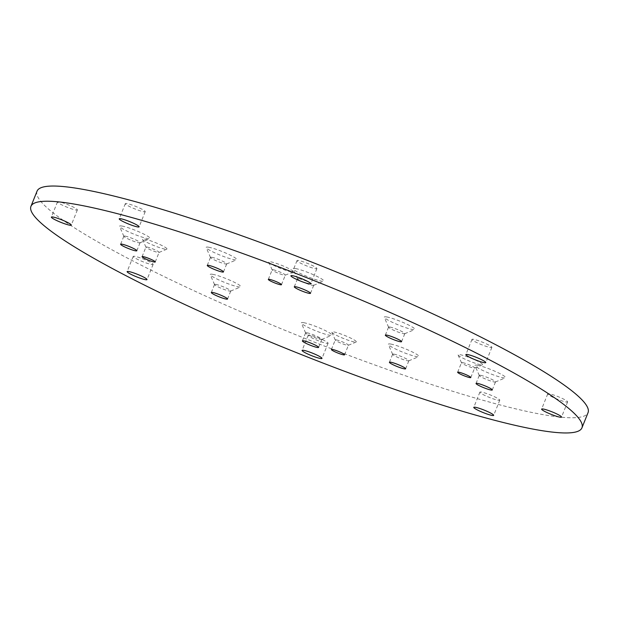 <?xml version="1.0" encoding="UTF-8"?>
<svg xmlns="http://www.w3.org/2000/svg" width="619" height="619" viewBox="0 0 619 619"><rect width="100%" height="100%" fill="white"/><g stroke="black" fill="none" stroke-linecap="round" stroke-linejoin="round"><path stroke-width="0.46" stroke-dasharray="3.1 2.32" d="M336.279 339.877A7.095 0.874 21.9 0 1 343.831 342.469A7.095 0.874 21.9 0 1 348.42 345.224A7.095 0.874 21.9 0 1 348.327 345.309A7.095 0.874 21.9 0 1 347.398 345.278A7.095 0.874 21.9 0 1 340.233 342.864A7.095 0.874 21.9 0 1 335.266 340.055A7.095 0.874 21.9 0 1 335.258 339.932A7.095 0.874 21.9 0 1 336.279 339.877M333.749 331.931A13.2 1.633 21.9 0 1 348.536 337.076A13.2 1.633 21.9 0 1 356.173 342.036A13.2 1.633 21.9 0 1 354.439 341.99A13.2 1.633 21.9 0 1 341.115 337.487A13.2 1.633 21.9 0 1 331.869 332.264A13.2 1.633 21.9 0 1 333.749 331.931M462.517 362.61A7.095 0.874 21.9 0 1 470.076 365.202A7.095 0.874 21.9 0 1 474.657 367.957A7.095 0.874 21.9 0 1 474.564 368.042A7.095 0.874 21.9 0 1 473.636 368.019A7.095 0.874 21.9 0 1 466.478 365.597A7.095 0.874 21.9 0 1 461.503 362.788A7.095 0.874 21.9 0 1 461.495 362.664A7.095 0.874 21.9 0 1 462.517 362.61M459.987 354.664A13.2 1.633 21.9 0 1 474.773 359.809A13.2 1.633 21.9 0 1 482.41 364.769A13.2 1.633 21.9 0 1 480.684 364.723A13.2 1.633 21.9 0 1 467.353 360.219A13.2 1.633 21.9 0 1 458.114 354.997A13.2 1.633 21.9 0 1 459.987 354.664M146.951 247.035A7.095 0.874 21.9 0 1 154.51 249.627A7.095 0.874 21.9 0 1 159.091 252.382A7.095 0.874 21.9 0 1 158.998 252.467A7.095 0.874 21.9 0 1 158.069 252.444A7.095 0.874 21.9 0 1 150.912 250.022A7.095 0.874 21.9 0 1 145.937 247.213A7.095 0.874 21.9 0 1 145.929 247.089A7.095 0.874 21.9 0 1 146.951 247.035M144.42 239.089A13.2 1.633 21.9 0 1 159.207 244.234A13.2 1.633 21.9 0 1 166.844 249.194A13.2 1.633 21.9 0 1 165.118 249.148A13.2 1.633 21.9 0 1 151.787 244.644A13.2 1.633 21.9 0 1 142.548 239.421A13.2 1.633 21.9 0 1 144.42 239.089M273.188 269.768A7.095 0.874 21.9 0 1 280.747 272.36A7.095 0.874 21.9 0 1 285.328 275.115A7.095 0.874 21.9 0 1 285.243 275.2A7.095 0.874 21.9 0 1 284.314 275.176A7.095 0.874 21.9 0 1 277.15 272.755A7.095 0.874 21.9 0 1 272.182 269.946A7.095 0.874 21.9 0 1 272.167 269.822A7.095 0.874 21.9 0 1 273.188 269.768M270.665 261.822A13.2 1.633 21.9 0 1 285.444 266.967A13.2 1.633 21.9 0 1 293.081 271.927A13.2 1.633 21.9 0 1 291.356 271.88A13.2 1.633 21.9 0 1 278.032 267.377A13.2 1.633 21.9 0 1 268.785 262.154A13.2 1.633 21.9 0 1 270.665 261.822M306.877 332.767A8.743 1.083 21.9 0 1 316.193 335.962A8.743 1.083 21.9 0 1 321.841 339.359A8.743 1.083 21.9 0 1 321.733 339.46A8.743 1.083 21.9 0 1 320.588 339.429A8.743 1.083 21.9 0 1 311.759 336.442A8.743 1.083 21.9 0 1 305.631 332.983A8.743 1.083 21.9 0 1 305.624 332.836A8.743 1.083 21.9 0 1 306.877 332.767M303.674 322.677A16.496 2.043 21.9 0 1 322.151 329.099A16.496 2.043 21.9 0 1 331.691 335.297A16.496 2.043 21.9 0 1 329.532 335.243A16.496 2.043 21.9 0 1 312.881 329.618A16.496 2.043 21.9 0 1 301.321 323.087A16.496 2.043 21.9 0 1 303.674 322.677M393.908 354.138A8.743 1.083 21.9 0 1 403.224 357.333A8.743 1.083 21.9 0 1 408.873 360.73A8.743 1.083 21.9 0 1 408.757 360.831A8.743 1.083 21.9 0 1 407.611 360.8A8.743 1.083 21.9 0 1 398.783 357.821A8.743 1.083 21.9 0 1 392.663 354.362A8.743 1.083 21.9 0 1 392.647 354.207A8.743 1.083 21.9 0 1 393.908 354.138M390.697 344.048A16.496 2.043 21.9 0 1 409.174 350.478A16.496 2.043 21.9 0 1 418.723 356.676A16.496 2.043 21.9 0 1 416.564 356.621A16.496 2.043 21.9 0 1 399.905 350.988A16.496 2.043 21.9 0 1 388.353 344.466A16.496 2.043 21.9 0 1 390.697 344.048M480.545 375.307A8.743 1.083 21.9 0 1 489.861 378.503A8.743 1.083 21.9 0 1 495.51 381.9A8.743 1.083 21.9 0 1 495.393 382A8.743 1.083 21.9 0 1 494.256 381.969A8.743 1.083 21.9 0 1 485.428 378.99A8.743 1.083 21.9 0 1 479.299 375.532A8.743 1.083 21.9 0 1 479.284 375.377A8.743 1.083 21.9 0 1 480.545 375.307M477.334 365.218A16.496 2.043 21.9 0 1 495.819 371.648A16.496 2.043 21.9 0 1 505.359 377.845A16.496 2.043 21.9 0 1 503.201 377.783A16.496 2.043 21.9 0 1 486.542 372.158A16.496 2.043 21.9 0 1 474.99 365.636A16.496 2.043 21.9 0 1 477.334 365.218M389.846 327.033A8.743 1.083 21.9 0 1 399.162 330.229A8.743 1.083 21.9 0 1 404.811 333.626A8.743 1.083 21.9 0 1 404.702 333.726A8.743 1.083 21.9 0 1 403.557 333.695A8.743 1.083 21.9 0 1 394.729 330.708A8.743 1.083 21.9 0 1 388.6 327.25A8.743 1.083 21.9 0 1 388.593 327.103A8.743 1.083 21.9 0 1 389.846 327.033M386.643 316.936A16.496 2.043 21.9 0 1 405.12 323.366A16.496 2.043 21.9 0 1 414.66 329.563A16.496 2.043 21.9 0 1 412.502 329.509A16.496 2.043 21.9 0 1 395.851 323.884A16.496 2.043 21.9 0 1 384.291 317.354A16.496 2.043 21.9 0 1 386.643 316.936M298.776 278.658A8.743 1.083 21.9 0 1 308.092 281.854A8.743 1.083 21.9 0 1 313.748 285.251A8.743 1.083 21.9 0 1 313.632 285.351A8.743 1.083 21.9 0 1 312.487 285.32A8.743 1.083 21.9 0 1 303.658 282.341A8.743 1.083 21.9 0 1 297.538 278.883A8.743 1.083 21.9 0 1 297.522 278.728A8.743 1.083 21.9 0 1 298.776 278.658M295.572 268.569A16.496 2.043 21.9 0 1 314.05 274.998A16.496 2.043 21.9 0 1 323.598 281.196A16.496 2.043 21.9 0 1 321.439 281.134A16.496 2.043 21.9 0 1 304.78 275.509A16.496 2.043 21.9 0 1 293.22 268.986A16.496 2.043 21.9 0 1 295.572 268.569M211.752 257.287A8.743 1.083 21.9 0 1 221.068 260.483A8.743 1.083 21.9 0 1 226.716 263.88A8.743 1.083 21.9 0 1 226.608 263.98A8.743 1.083 21.9 0 1 225.463 263.949A8.743 1.083 21.9 0 1 216.635 260.963A8.743 1.083 21.9 0 1 210.506 257.504A8.743 1.083 21.9 0 1 210.491 257.357A8.743 1.083 21.9 0 1 211.752 257.287M208.541 247.198A16.496 2.043 21.9 0 1 227.026 253.62A16.496 2.043 21.9 0 1 236.566 259.818A16.496 2.043 21.9 0 1 234.408 259.763A16.496 2.043 21.9 0 1 217.749 254.138A16.496 2.043 21.9 0 1 206.197 247.608A16.496 2.043 21.9 0 1 208.541 247.198M125.115 236.118A8.743 1.083 21.9 0 1 134.431 239.313A8.743 1.083 21.9 0 1 140.08 242.71A8.743 1.083 21.9 0 1 139.964 242.81A8.743 1.083 21.9 0 1 138.818 242.78A8.743 1.083 21.9 0 1 129.99 239.793A8.743 1.083 21.9 0 1 123.87 236.334A8.743 1.083 21.9 0 1 123.854 236.187A8.743 1.083 21.9 0 1 125.115 236.118M121.904 226.028A16.496 2.043 21.9 0 1 140.381 232.458A16.496 2.043 21.9 0 1 149.93 238.648A16.496 2.043 21.9 0 1 147.771 238.594A16.496 2.043 21.9 0 1 131.112 232.968A16.496 2.043 21.9 0 1 119.56 226.438A16.496 2.043 21.9 0 1 121.904 226.028M215.807 284.4A8.743 1.083 21.9 0 1 225.123 287.587A8.743 1.083 21.9 0 1 230.779 290.984A8.743 1.083 21.9 0 1 230.663 291.085A8.743 1.083 21.9 0 1 229.517 291.054A8.743 1.083 21.9 0 1 220.689 288.075A8.743 1.083 21.9 0 1 214.569 284.616A8.743 1.083 21.9 0 1 214.553 284.469A8.743 1.083 21.9 0 1 215.807 284.4M212.603 274.302A16.496 2.043 21.9 0 1 231.08 280.732A16.496 2.043 21.9 0 1 240.629 286.93A16.496 2.043 21.9 0 1 238.47 286.876A16.496 2.043 21.9 0 1 221.811 281.243A16.496 2.043 21.9 0 1 210.251 274.72A16.496 2.043 21.9 0 1 212.603 274.302M326.546 343.305A10.724 1.323 -158.1 0 0 328.085 343.22A10.724 1.323 -158.1 0 0 321.16 339.05A10.724 1.323 -158.1 0 0 309.732 335.134A10.724 1.323 -158.1 0 0 308.192 335.219A10.724 1.323 -158.1 0 0 315.117 339.39A10.724 1.323 -158.1 0 0 326.546 343.305M498.241 400.253A10.724 1.323 -158.1 0 0 499.781 400.168A10.724 1.323 -158.1 0 0 492.848 396.005A10.724 1.323 -158.1 0 0 481.427 392.082A10.724 1.323 -158.1 0 0 479.887 392.167A10.724 1.323 -158.1 0 0 486.813 396.338A10.724 1.323 -158.1 0 0 498.241 400.253M566.083 401.986A10.724 1.323 -158.1 0 0 567.623 401.901A10.724 1.323 -158.1 0 0 560.698 397.731A10.724 1.323 -158.1 0 0 549.27 393.816A10.724 1.323 -158.1 0 0 547.73 393.901A10.724 1.323 -158.1 0 0 554.655 398.071A10.724 1.323 -158.1 0 0 566.083 401.986M490.341 347.483A10.724 1.323 -158.1 0 0 491.881 347.398A10.724 1.323 -158.1 0 0 484.948 343.236A10.724 1.323 -158.1 0 0 473.527 339.313A10.724 1.323 -158.1 0 0 471.988 339.398A10.724 1.323 -158.1 0 0 478.913 343.568A10.724 1.323 -158.1 0 0 490.341 347.483M315.373 268.677A10.724 1.323 -158.1 0 0 316.913 268.592A10.724 1.323 -158.1 0 0 309.987 264.429A10.724 1.323 -158.1 0 0 298.559 260.506A10.724 1.323 -158.1 0 0 297.019 260.591A10.724 1.323 -158.1 0 0 303.944 264.762A10.724 1.323 -158.1 0 0 315.373 268.677M143.678 211.729A10.724 1.323 -158.1 0 0 145.225 211.644A10.724 1.323 -158.1 0 0 138.292 207.473A10.724 1.323 -158.1 0 0 126.864 203.558A10.724 1.323 -158.1 0 0 125.324 203.643A10.724 1.323 -158.1 0 0 132.257 207.814A10.724 1.323 -158.1 0 0 143.678 211.729M75.835 209.996A10.724 1.323 -158.1 0 0 77.375 209.911A10.724 1.323 -158.1 0 0 70.45 205.74A10.724 1.323 -158.1 0 0 59.022 201.825A10.724 1.323 -158.1 0 0 57.482 201.91A10.724 1.323 -158.1 0 0 64.407 206.081A10.724 1.323 -158.1 0 0 75.835 209.996M151.578 264.499A10.724 1.323 -158.1 0 0 153.125 264.414A10.724 1.323 -158.1 0 0 146.192 260.243A10.724 1.323 -158.1 0 0 134.764 256.328A10.724 1.323 -158.1 0 0 133.224 256.413A10.724 1.323 -158.1 0 0 140.157 260.576A10.724 1.323 -158.1 0 0 151.578 264.499M37.055 191.155A296.927 36.699 -158.1 0 0 228.945 306.537A296.927 36.699 -158.1 0 0 545.331 415.024A296.927 36.699 -158.1 0 0 588.05 412.656M344.574 354.795L348.42 345.224M348.327 345.309L356.173 342.036M470.811 377.528L474.657 367.957M474.564 368.042L482.41 364.769M155.245 261.953L159.091 252.382M158.998 252.467L166.844 249.194M281.483 284.686L285.328 275.115M285.243 275.2L293.081 271.927M318.607 347.406L321.841 339.359M321.733 339.46L331.691 335.297M405.638 368.785L408.873 360.73M408.757 360.831L418.723 356.676M492.275 389.955L495.51 381.9M495.393 382L505.359 377.845M401.576 341.673L404.811 333.626M404.702 333.726L414.66 329.563M310.506 293.305L313.748 285.251M313.632 285.351L323.598 281.196M223.482 271.927L226.716 263.88M226.608 263.98L236.566 259.818M136.845 250.757L140.08 242.71M139.964 242.81L149.93 238.648M227.537 299.039L230.779 290.984M230.663 291.085L240.629 286.93M328.085 343.22L321.981 358.409M499.781 400.168L493.676 415.357M567.623 401.901L561.518 417.09M491.881 347.398L485.776 362.587M316.913 268.592L310.808 283.781M145.225 211.644L139.113 226.833M77.375 209.911L71.27 225.099M153.125 264.414L147.013 279.602M133.224 256.413L127.119 271.602M57.482 201.91L51.377 217.099M125.324 203.643L119.219 218.832M297.019 260.591L290.915 275.78M471.988 339.398L465.875 354.586M547.73 393.901L541.625 409.089M479.887 392.167L473.775 407.356M308.192 335.219L302.087 350.408M214.569 284.616L210.251 274.72M211.319 292.516L214.553 284.469M123.87 236.334L119.56 226.438M120.62 244.234L123.854 236.187M210.506 257.504L206.197 247.608M207.257 265.404L210.491 257.357M297.538 278.883L293.22 268.986M294.288 286.783L297.522 278.728M388.6 327.25L384.291 317.354M385.351 335.15L388.593 327.103M479.299 375.532L474.99 365.636M476.05 383.432L479.284 375.377M392.663 354.362L388.353 344.466M389.413 362.262L392.647 354.207M305.631 332.983L301.321 323.087M302.382 340.883L305.624 332.836M272.182 269.946L268.785 262.154M268.321 279.393L272.167 269.822M145.937 247.213L142.548 239.421M142.084 256.661L145.929 247.089M461.503 362.788L458.114 354.997M457.65 372.236L461.495 362.664M335.266 340.055L331.869 332.264M331.413 349.503L335.258 339.932"/><path stroke-width="0.93" d="M332.426 349.449A7.095 0.874 21.9 0 1 339.986 352.041A7.095 0.874 21.9 0 1 344.574 354.795A7.095 0.874 21.9 0 1 343.553 354.849A7.095 0.874 21.9 0 1 335.993 352.257A7.095 0.874 21.9 0 1 331.413 349.503A7.095 0.874 21.9 0 1 332.426 349.449M458.671 372.181A7.095 0.874 21.9 0 1 466.231 374.774A7.095 0.874 21.9 0 1 470.811 377.528A7.095 0.874 21.9 0 1 469.79 377.582A7.095 0.874 21.9 0 1 462.231 374.99A7.095 0.874 21.9 0 1 457.65 372.236A7.095 0.874 21.9 0 1 458.671 372.181M143.105 256.606A7.095 0.874 21.9 0 1 150.665 259.199A7.095 0.874 21.9 0 1 155.245 261.953A7.095 0.874 21.9 0 1 154.224 262.007A7.095 0.874 21.9 0 1 146.664 259.415A7.095 0.874 21.9 0 1 142.084 256.661A7.095 0.874 21.9 0 1 143.105 256.606M269.342 279.339A7.095 0.874 21.9 0 1 276.902 281.931A7.095 0.874 21.9 0 1 281.483 284.686A7.095 0.874 21.9 0 1 280.461 284.74A7.095 0.874 21.9 0 1 272.909 282.148A7.095 0.874 21.9 0 1 268.321 279.393A7.095 0.874 21.9 0 1 269.342 279.339M303.643 340.814A8.743 1.083 21.9 0 1 312.959 344.009A8.743 1.083 21.9 0 1 318.607 347.406A8.743 1.083 21.9 0 1 317.354 347.476A8.743 1.083 21.9 0 1 308.038 344.28A8.743 1.083 21.9 0 1 302.382 340.883A8.743 1.083 21.9 0 1 303.643 340.814M390.674 362.192A8.743 1.083 21.9 0 1 399.99 365.388A8.743 1.083 21.9 0 1 405.638 368.785A8.743 1.083 21.9 0 1 404.377 368.854A8.743 1.083 21.9 0 1 395.061 365.659A8.743 1.083 21.9 0 1 389.413 362.262A8.743 1.083 21.9 0 1 390.674 362.192M477.311 383.362A8.743 1.083 21.9 0 1 486.627 386.558A8.743 1.083 21.9 0 1 492.275 389.955A8.743 1.083 21.9 0 1 491.014 390.024A8.743 1.083 21.9 0 1 481.698 386.829A8.743 1.083 21.9 0 1 476.05 383.432A8.743 1.083 21.9 0 1 477.311 383.362M386.612 335.08A8.743 1.083 21.9 0 1 395.928 338.276A8.743 1.083 21.9 0 1 401.576 341.673A8.743 1.083 21.9 0 1 400.323 341.742A8.743 1.083 21.9 0 1 391.007 338.547A8.743 1.083 21.9 0 1 385.351 335.15A8.743 1.083 21.9 0 1 386.612 335.08M295.542 286.713A8.743 1.083 21.9 0 1 304.858 289.909A8.743 1.083 21.9 0 1 310.506 293.305A8.743 1.083 21.9 0 1 309.252 293.375A8.743 1.083 21.9 0 1 299.936 290.179A8.743 1.083 21.9 0 1 294.288 286.783A8.743 1.083 21.9 0 1 295.542 286.713M208.518 265.334A8.743 1.083 21.9 0 1 217.834 268.53A8.743 1.083 21.9 0 1 223.482 271.927A8.743 1.083 21.9 0 1 222.221 271.996A8.743 1.083 21.9 0 1 212.905 268.801A8.743 1.083 21.9 0 1 207.257 265.404A8.743 1.083 21.9 0 1 208.518 265.334M121.881 244.165A8.743 1.083 21.9 0 1 131.197 247.36A8.743 1.083 21.9 0 1 136.845 250.757A8.743 1.083 21.9 0 1 135.584 250.827A8.743 1.083 21.9 0 1 126.268 247.631A8.743 1.083 21.9 0 1 120.62 244.234A8.743 1.083 21.9 0 1 121.881 244.165M212.572 292.447A8.743 1.083 21.9 0 1 221.888 295.642A8.743 1.083 21.9 0 1 227.537 299.039A8.743 1.083 21.9 0 1 226.283 299.109A8.743 1.083 21.9 0 1 216.967 295.913A8.743 1.083 21.9 0 1 211.319 292.516A8.743 1.083 21.9 0 1 212.572 292.447M320.441 358.494A10.724 1.323 -158.1 0 0 321.981 358.409A10.724 1.323 -158.1 0 0 315.056 354.238A10.724 1.323 -158.1 0 0 303.627 350.323A10.724 1.323 -158.1 0 0 302.087 350.408A10.724 1.323 -158.1 0 0 309.013 354.571A10.724 1.323 -158.1 0 0 320.441 358.494M492.136 415.442A10.724 1.323 -158.1 0 0 493.676 415.357A10.724 1.323 -158.1 0 0 486.743 411.186A10.724 1.323 -158.1 0 0 475.322 407.271A10.724 1.323 -158.1 0 0 473.775 407.356A10.724 1.323 -158.1 0 0 480.708 411.527A10.724 1.323 -158.1 0 0 492.136 415.442M559.978 417.175A10.724 1.323 -158.1 0 0 561.518 417.09A10.724 1.323 -158.1 0 0 554.593 412.919A10.724 1.323 -158.1 0 0 543.165 409.004A10.724 1.323 -158.1 0 0 541.625 409.089A10.724 1.323 -158.1 0 0 548.55 413.26A10.724 1.323 -158.1 0 0 559.978 417.175M484.236 362.672A10.724 1.323 -158.1 0 0 485.776 362.587A10.724 1.323 -158.1 0 0 478.843 358.424A10.724 1.323 -158.1 0 0 467.422 354.501A10.724 1.323 -158.1 0 0 465.875 354.586A10.724 1.323 -158.1 0 0 472.808 358.757A10.724 1.323 -158.1 0 0 484.236 362.672M309.268 283.866A10.724 1.323 -158.1 0 0 310.808 283.781A10.724 1.323 -158.1 0 0 303.883 279.61A10.724 1.323 -158.1 0 0 292.454 275.695A10.724 1.323 -158.1 0 0 290.915 275.78A10.724 1.323 -158.1 0 0 297.84 279.95A10.724 1.323 -158.1 0 0 309.268 283.866M137.573 226.918A10.724 1.323 -158.1 0 0 139.113 226.833A10.724 1.323 -158.1 0 0 132.187 222.662A10.724 1.323 -158.1 0 0 120.759 218.747A10.724 1.323 -158.1 0 0 119.219 218.832A10.724 1.323 -158.1 0 0 126.152 222.995A10.724 1.323 -158.1 0 0 137.573 226.918M69.73 225.184A10.724 1.323 -158.1 0 0 71.27 225.099A10.724 1.323 -158.1 0 0 64.345 220.929A10.724 1.323 -158.1 0 0 52.917 217.014A10.724 1.323 -158.1 0 0 51.377 217.099A10.724 1.323 -158.1 0 0 58.302 221.269A10.724 1.323 -158.1 0 0 69.73 225.184M145.473 279.687A10.724 1.323 -158.1 0 0 147.013 279.602A10.724 1.323 -158.1 0 0 140.087 275.432A10.724 1.323 -158.1 0 0 128.659 271.517A10.724 1.323 -158.1 0 0 127.119 271.602A10.724 1.323 -158.1 0 0 134.052 275.764A10.724 1.323 -158.1 0 0 145.473 279.687M581.945 427.845L588.05 412.656A296.927 36.699 -158.1 0 0 396.16 297.275A296.927 36.699 -158.1 0 0 79.774 188.787A296.927 36.699 -158.1 0 0 37.055 191.155L30.95 206.344A296.927 36.699 -158.1 0 0 222.84 321.725A296.927 36.699 -158.1 0 0 539.226 430.213A296.927 36.699 -158.1 0 0 581.945 427.845A296.927 36.699 -158.1 0 0 390.055 312.463A296.927 36.699 -158.1 0 0 73.669 203.976A296.927 36.699 -158.1 0 0 30.95 206.344"/></g></svg>
